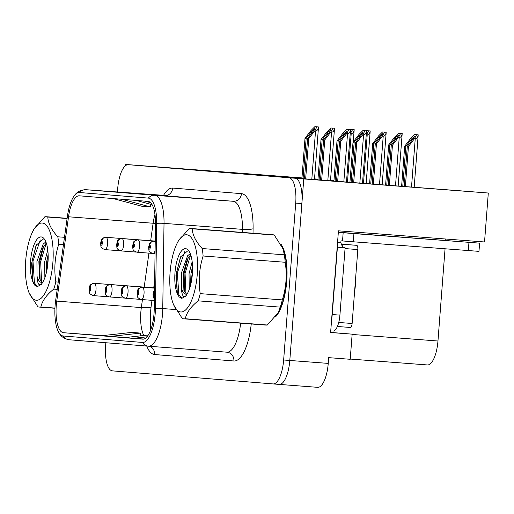 <?xml version="1.0" encoding="UTF-8"?>
<svg xmlns="http://www.w3.org/2000/svg" width="514" height="514" viewBox="0 0 514 514"><rect width="100%" height="100%" fill="white"/><g stroke="black" fill="none" stroke-linecap="round" stroke-linejoin="round"><path stroke-width="0.77" d="M273.114 383.932L279.237 384.395A24.717 8.693 -85.6 0 0 279.25 384.401A24.717 8.693 -85.6 0 0 289.8 360.462L303.768 178.936L296.192 178.319L464.707 191.15L277.708 176.816L151.803 166.581L301.943 178.037M330.624 332.404L352.148 334.158L330.618 332.513L338.443 230.825L484.535 241.978L488.3 193.02L303.768 178.936M352.148 334.158L350.214 359.286L328.684 357.648L328.24 363.398L289.8 360.462L301.866 203.576A24.717 8.693 -85.6 0 0 295.1 178.229L134.411 165.161A24.717 8.693 -85.6 0 0 134.398 165.161A24.717 8.693 -85.6 0 0 134.379 165.161M279.237 384.395A24.717 8.693 -85.6 0 0 279.25 384.401L317.678 387.331A24.717 8.693 -85.6 0 0 317.697 387.331A24.717 8.693 -85.6 0 0 328.24 363.398M301.956 177.908L125.744 164.461L125.66 165.553M301.949 177.96L125.744 164.461M314.517 178.994L317.96 179.245M317.96 179.213L314.523 178.936M301.943 178.101L195.211 169.954L295.807 178.133L488.3 193.02M333.965 180.542L330.521 180.286M317.954 179.322L314.51 179.058M314.523 178.891L317.96 179.168M330.528 180.189L333.971 180.472M445.053 248.795L437.96 341.007A24.717 8.693 94.4 0 1 427.41 364.946A24.717 8.693 94.4 0 1 427.397 364.946L350.233 359.055L427.41 364.946M445.805 239.016L445.696 240.417M275.6 316.804A39.546 13.91 -85.6 0 0 286.735 281.312A39.546 13.91 -85.6 0 0 281.132 244.407M154.027 313.63A26.362 9.278 94.4 0 1 142.776 339.163A26.362 9.278 94.4 0 1 142.757 339.156L63.485 332.712A26.362 9.278 94.4 0 1 56.752 301.127L68.529 216.786A26.362 9.278 94.4 0 1 79.291 195.802A26.362 9.278 94.4 0 1 79.31 195.808L148.071 201.398A26.362 9.278 94.4 0 1 155.498 223.86L154.232 309.049A26.362 9.278 94.4 0 1 154.027 313.63M155.183 313.72A29.658 10.434 -85.6 0 0 155.414 308.573L156.68 223.378A29.658 10.434 -85.6 0 0 148.321 198.108L79.561 192.519A29.658 10.434 -85.6 0 0 74.022 196.104A29.658 10.434 -85.6 0 0 67.437 216.124L55.66 300.459A29.658 10.434 -85.6 0 0 58.339 331.62A29.658 10.434 -85.6 0 0 63.228 335.995L142.506 342.446A29.658 10.434 -85.6 0 0 155.183 313.72M317.697 387.331L279.25 384.401A24.717 8.693 -85.6 0 0 289.8 360.462L283.644 359.993L295.717 203.107A24.717 8.693 -85.6 0 0 288.945 177.76L128.262 164.692A24.717 8.693 -85.6 0 0 128.243 164.692A24.717 8.693 -85.6 0 0 117.7 188.632L117.43 192.107M105.839 342.742L105.627 345.517A24.717 8.693 -85.6 0 0 112.399 370.864L273.082 383.926A24.717 8.693 -85.6 0 0 273.101 383.932A24.717 8.693 -85.6 0 0 283.644 359.993M159.192 195.558L198.616 198.61L159.192 195.558A6.592 6.168 94.6 0 1 159.218 195.564L167.872 196.264M113.022 191.806A6.592 6.168 94.6 0 0 112.996 191.799L152.388 194.851L112.971 191.799A6.592 6.168 94.6 0 0 112.971 191.799L121.651 192.506M136.082 193.682L175.505 196.733L136.082 193.682A6.592 6.168 94.6 0 1 136.107 193.682L144.762 194.382M110.561 336.413L140.521 333.104L131.854 332.397L101.894 335.706L125.39 337.544M148.321 335.012L125.005 337.582L143.856 339.067M133.672 338.289L147.023 336.818M140.521 333.104L140.759 335.848M144.942 201.141L150.57 202.657M136.274 200.441L152.093 204.688M113.164 198.558L141.568 206.185L150.236 206.891L150.853 204.354M121.831 199.265L150.236 206.891M303.061 178.686L306.158 138.394L311.741 131.154L314.729 128.628M101.791 241.117A4.118 3.849 -78.3 0 1 106.012 237.314L155.247 241.072L105.826 237.295A4.118 3.855 87.6 0 0 101.727 241.111A2.062 0.726 -85.6 0 0 100.879 243.109A2.062 0.726 -85.6 0 0 101.444 245.217A2.062 0.726 -85.6 0 0 102.325 243.225A2.062 0.726 -85.6 0 0 101.791 241.117L101.541 243.989L101.727 241.111M301.904 178.602L305.001 138.305L311.021 130.498L314.864 126.669L318.519 126.958C318.102 129.547 317.112 130.852 315.545 130.864L314.774 130.807L316.945 126.836L314.864 126.669M305.657 178.885L308.76 138.607L314.774 130.807M308.76 138.607L307.603 138.517L304.5 178.801M314.613 128.429C314.915 128.641 314.439 129.586 313.187 131.269L307.603 138.517M306.158 138.394L305.001 138.305M316.945 126.836L318.507 126.958L314.472 179.559M90.201 287.12A4.118 3.849 -78.3 0 1 94.422 283.317L154.547 287.904L94.235 283.298A4.118 3.855 87.6 0 0 90.136 287.114A2.062 0.726 -85.6 0 0 89.288 289.112A2.062 0.726 -85.6 0 0 89.854 291.22A2.062 0.726 -85.6 0 0 90.734 289.228A2.062 0.726 -85.6 0 0 90.201 287.12L89.95 289.992L90.136 287.114M350.201 133.801L351.21 133.55C352.784 133.537 353.773 132.233 354.178 129.637L350.336 129.541M353.246 141.909L354.191 129.637L350.529 129.348M350.445 133.486L352.617 129.522M319.072 179.913L322.162 139.699L327.746 132.458L330.733 129.926M117.796 242.415A4.118 3.849 -78.3 0 1 122.024 238.612L155.241 241.15L121.831 238.599A4.118 3.855 87.6 0 0 117.732 242.415A2.062 0.726 -85.6 0 0 116.884 244.407A2.062 0.726 -85.6 0 0 117.449 246.521A2.062 0.726 -85.6 0 0 118.329 244.523A2.062 0.726 -85.6 0 0 117.796 242.415L117.545 245.287L117.732 242.415M317.915 179.823L321.006 139.602L327.026 131.802L330.868 127.967L334.524 128.256C334.106 130.852 333.117 132.156 331.549 132.169L330.778 132.104L332.956 128.14L330.868 127.967M321.668 180.112L324.764 139.911L330.778 132.104M324.764 139.911L323.608 139.814L320.511 180.022M330.618 129.727C330.92 129.939 330.444 130.89 329.191 132.573L323.608 139.814M322.162 139.699L321.006 139.602M332.956 128.14L334.511 128.256L330.483 180.78M335.083 181.134L338.167 141.003L343.75 133.756L346.738 131.231M133.801 243.72A4.118 3.849 -78.3 0 1 138.028 239.916L137.836 239.903A4.118 3.855 87.6 0 0 133.736 243.713A2.062 0.726 -85.6 0 0 132.888 245.711A2.062 0.726 -85.6 0 0 133.454 247.825A2.062 0.726 -85.6 0 0 134.334 245.827A2.062 0.726 -85.6 0 0 133.801 243.72L133.55 246.591L133.736 243.713M333.927 181.044L337.011 140.907L343.031 133.107L346.873 129.271L350.529 129.56C350.111 132.149 349.122 133.454 347.554 133.467L346.783 133.409L348.961 129.438L346.873 129.271M337.679 181.333L340.769 141.215L346.783 133.409M340.769 141.215L339.613 141.119L336.522 181.243M346.622 131.031C346.924 131.243 346.449 132.188 345.196 133.878L339.613 141.119M338.167 141.003L337.011 140.907M348.961 129.438L350.516 129.56L346.494 182.001M351.094 182.354L354.172 142.301L359.755 135.06L362.743 132.528M149.805 245.024A4.118 3.849 -78.3 0 1 154.033 241.214L153.84 241.201A4.118 3.855 87.6 0 0 149.747 245.017A2.062 0.726 -85.6 0 0 148.893 247.009A2.062 0.726 -85.6 0 0 149.458 249.123A2.062 0.726 -85.6 0 0 150.339 247.131A2.062 0.726 -85.6 0 0 149.805 245.024L149.555 247.889L149.747 245.017M349.938 182.264L353.015 142.211L359.035 134.405L362.878 130.569L366.521 130.858C366.116 133.454 365.126 134.758 363.559 134.771L362.788 134.713L364.966 130.742L362.878 130.569M353.69 182.554L356.774 142.513L362.788 134.713M356.774 142.513L355.617 142.417L352.533 182.464M362.627 132.329C362.929 132.541 362.454 133.492 361.201 135.176L355.617 142.417M354.172 142.301L353.015 142.211M364.966 130.742L366.521 130.858M154.547 287.981L110.24 284.602A4.118 3.855 87.6 0 0 106.141 288.418A2.062 0.726 -85.6 0 0 105.293 290.41A2.062 0.726 -85.6 0 0 105.858 292.524A2.062 0.726 -85.6 0 0 106.739 290.532A2.062 0.726 -85.6 0 0 106.205 288.425L105.955 291.29L106.141 288.418M106.205 288.425A4.118 3.849 -78.3 0 1 110.426 284.615A6.181 2.172 94.4 0 1 112.026 290.943A6.181 2.172 94.4 0 1 109.392 296.925C104.278 294.907 105.569 294.111 105.029 290.391C106.212 286.6 104.895 286.304 109.81 284.595M154.547 287.988L110.426 284.615M366.206 135.105L367.214 134.848C368.789 134.835 369.778 133.531 370.183 130.941L366.341 130.845M366.45 134.79L368.622 130.819L366.533 130.652M368.622 130.819L370.183 130.941M370.748 183.858L373.839 143.682L379.422 136.441L382.41 133.91M122.21 289.723A4.118 3.849 -78.3 0 1 126.431 285.919L126.245 285.906A4.118 3.855 87.6 0 0 122.146 289.716A2.062 0.726 -85.6 0 0 121.298 291.714A2.062 0.726 -85.6 0 0 121.863 293.828A2.062 0.726 -85.6 0 0 122.743 291.83A2.062 0.726 -85.6 0 0 122.21 289.723L121.959 292.594L122.146 289.716M369.592 183.768L372.682 143.592L378.702 135.786L382.544 131.95L386.187 132.239C385.783 134.835 384.793 136.139 383.226 136.152L382.455 136.094L384.626 132.124L382.544 131.95M373.35 184.057L376.441 143.894L382.455 136.094M376.441 143.894L375.284 143.798L372.194 183.967M382.294 133.711C382.596 133.923 382.12 134.874 380.868 136.557L375.284 143.798M373.839 143.682L372.682 143.592M384.626 132.124L386.187 132.239M386.759 185.079L389.843 144.987L395.427 137.739L398.414 135.214M138.215 291.027A4.118 3.849 -78.3 0 1 142.436 287.223L154.547 288.142L142.249 287.204A4.118 3.855 87.6 0 0 138.15 291.02A2.062 0.726 -85.6 0 0 137.302 293.012A2.062 0.726 -85.6 0 0 137.868 295.126A2.062 0.726 -85.6 0 0 138.748 293.134A2.062 0.726 -85.6 0 0 138.215 291.027L137.964 293.892L138.15 291.02M385.603 184.989L388.687 144.89L394.707 137.09L398.549 133.255L402.205 133.544C401.787 136.139 400.798 137.437 399.23 137.45L398.459 137.392L400.637 133.422L398.549 133.255M389.361 185.278L392.445 145.199L398.459 137.392M392.445 145.199L391.289 145.102L388.205 185.188M398.299 135.015C398.601 135.227 398.125 136.178 396.872 137.861L391.289 145.102M389.843 144.987L388.687 144.89M400.637 133.422L402.192 133.544L398.177 185.946M402.77 186.299L405.848 146.284L411.431 139.043L414.419 136.512M154.508 290.866A4.118 3.855 87.6 0 0 154.155 292.318A2.062 0.726 -85.6 0 0 153.307 294.316A2.062 0.726 -85.6 0 0 153.609 296.25A2.062 0.726 -85.6 0 0 154.431 295.865M154.483 292.543A2.062 0.726 -85.6 0 0 154.219 292.325L153.969 295.197L154.155 292.318M154.219 292.325A4.118 3.849 -78.3 0 1 154.502 291.136M401.614 186.209L404.691 146.194L410.712 138.388L414.554 134.559L418.197 134.841C417.792 137.437 416.803 138.741 415.235 138.754L414.464 138.696L416.642 134.726L414.554 134.559M405.373 186.498L408.45 146.496L414.464 138.696M408.45 146.496L407.294 146.406L404.216 186.409M414.303 136.313C414.605 136.531 414.13 137.476 412.877 139.159L407.294 146.406M405.848 146.284L404.691 146.194M416.642 134.726L418.197 134.841M399.551 236.973L448.054 240.693L399.551 236.973M338.263 233.157A8.237 7.71 -85.4 0 1 341.624 232.617L353.934 233.581L353.298 241.792L478.977 251.365L479.607 243.154L338.334 232.219M353.298 241.792L340.988 240.828L340.866 242.473A16.474 5.795 -85.6 0 0 344.174 247.703M353.934 233.581L479.607 243.154M337.184 247.208A16.474 5.795 -85.6 0 0 337.415 247.189L332.23 314.542A16.474 5.795 94.4 0 1 331.646 319.123M332.879 331.087L332.892 331.087A16.474 5.795 -85.6 0 0 332.892 331.087A16.474 5.795 -85.6 0 0 339.921 315.127L345.106 247.774L337.415 247.189M337.563 242.222L340.866 242.473M343.159 232.733L342.53 240.944M282.469 247.234A39.128 13.769 94.4 0 1 286.594 281.299A39.128 13.769 94.4 0 1 277.374 314.183M350.375 327.476L337.39 326.48L350.368 327.476A4.118 1.452 -85.6 0 0 350.375 327.476A4.118 1.452 -85.6 0 0 352.129 323.486L357.821 249.56A4.118 1.452 -85.6 0 0 356.69 245.332L341.36 244.086M342.388 246.187A4.118 1.452 -85.6 0 0 341.392 244.176L356.69 245.332M186.646 234.769A38.717 13.621 -85.6 0 0 177.067 243.398A38.717 13.621 -85.6 0 0 172.595 302.001A38.717 13.621 -85.6 0 0 180.703 311.979A38.717 13.621 -85.6 0 0 197.254 274.476A38.717 13.621 -85.6 0 0 186.646 234.769M265.841 325.086A45.309 15.94 -85.6 0 0 265.866 325.092A45.309 15.94 -85.6 0 0 267.344 325.009L278.292 312.512L280.258 307.121A45.309 15.94 -85.6 0 0 282.314 299.906C286.208 287.577 287.172 275.029 285.212 262.268A45.309 15.94 -85.6 0 0 284.287 254.809L283.143 249.072L274.264 235.059L192.178 228.788A45.309 15.94 -85.6 0 0 190.7 228.467A45.309 15.94 -85.6 0 0 190.675 228.467A45.309 15.94 -85.6 0 0 189.197 228.55L178.255 241.047L177.067 243.398M265.866 325.092L183.781 318.821A45.309 15.94 -85.6 0 1 183.749 318.821A45.309 15.94 -85.6 0 1 182.277 318.5L173.398 304.481L172.595 302.001M274.264 235.059A45.309 15.94 -85.6 0 0 272.793 234.737A45.309 15.94 -85.6 0 0 272.767 234.731A45.309 15.94 -85.6 0 0 272.735 234.731M190.27 253.665L187.604 255.766L181.346 273.159L181.397 287.917A20.592 7.247 -85.6 0 0 186.004 294.207A20.592 7.247 -85.6 0 0 186.017 294.207A20.592 7.247 -85.6 0 0 187.07 294.072M192.165 261.729L189.03 273.75L189.268 289.376M192.525 266.316L190.951 273.891L190.559 285.212M190.668 254.758L187.237 259.486L183.267 273.307L183.916 290.429L186.556 294.194M186.91 294.336A24.781 8.719 -85.6 0 0 192.512 271.565A24.781 8.719 -85.6 0 0 188.689 250.729A24.781 8.719 -85.6 0 0 185.58 248.667A24.781 8.719 -85.6 0 0 175.608 267.312A24.781 8.719 -85.6 0 0 178.268 295.447L179.129 296.912L181.77 298.358L185.824 296.109L186.91 294.336L185.702 296.019L183.601 296.411C182.341 295.421 181.609 292.588 181.397 287.917M187.494 251.063L180.517 256.987L175.929 275.318L177.266 293.025L178.268 295.447M354.596 291.419A15.696 5.519 -85.6 0 0 355.36 281.531M278.292 312.512L279.475 310.16A38.717 13.621 -85.6 0 0 283.946 251.552L283.143 249.072M183.781 318.821A45.309 15.94 -85.6 0 0 185.258 318.744L267.344 325.009M285.212 262.268L203.12 255.998A45.309 15.94 -85.6 0 0 202.195 248.545L284.287 254.809M280.258 307.121L198.166 300.857A45.309 15.94 -85.6 0 0 200.222 293.642L282.314 299.906M198.166 300.857C190.957 306.562 186.653 312.525 185.258 318.744M203.12 255.998C199.226 268.314 198.263 280.862 200.222 293.642M192.178 228.788C192.57 235.116 195.905 241.696 202.195 248.545M190.675 254.777L185.066 273.435L185.984 293.886M184.693 251.693L177.375 272.85L178.821 294.74L182.072 298.364M192.57 269.085L191.247 282.205M188.053 258.002L184.102 273.364L184.507 291.926M180.851 256.351L176.418 272.773L177.285 293.083M42.251 223.025A38.717 13.621 -85.6 0 0 32.678 231.653A38.717 13.621 -85.6 0 0 28.206 290.262A38.717 13.621 -85.6 0 0 36.314 300.24A38.717 13.621 -85.6 0 0 52.865 262.738A38.717 13.621 -85.6 0 0 42.251 223.025M67.103 218.521L47.783 217.049A45.309 15.94 -85.6 0 0 46.311 216.728A45.309 15.94 -85.6 0 0 46.286 216.728A45.309 15.94 -85.6 0 0 44.808 216.805L33.86 229.308L32.678 231.653M54.94 308.272L39.385 307.083A45.309 15.94 -85.6 0 1 39.36 307.076A45.309 15.94 -85.6 0 1 37.882 306.762L29.009 292.742L28.206 290.262M45.874 241.921L43.215 244.028L36.95 261.42L37.002 276.172A20.592 7.247 -85.6 0 0 41.608 282.462A20.592 7.247 -85.6 0 0 41.621 282.469A20.592 7.247 -85.6 0 0 42.675 282.334M47.77 249.99L44.641 262.005L44.879 277.637M48.13 254.571L46.562 262.153L46.164 273.467M41.589 282.147L40.67 261.697L46.286 243.032L42.842 247.748L38.871 261.568L39.52 278.691L42.167 282.449M42.514 282.591A24.781 8.719 -85.6 0 0 48.123 259.827A24.781 8.719 -85.6 0 0 44.3 238.984A24.781 8.719 -85.6 0 0 41.184 236.928A24.781 8.719 -85.6 0 0 31.213 255.574A24.781 8.719 -85.6 0 0 33.873 283.702L34.74 285.167L37.374 286.613L41.428 284.37L42.514 282.591L41.313 284.274L39.205 284.666C37.946 283.677 37.214 280.85 37.002 276.172M43.105 239.318L36.121 245.249L31.54 263.579L32.877 281.28L33.873 283.702M39.385 307.083A45.309 15.94 -85.6 0 0 40.863 306.999L54.953 308.079M63.46 244.619L58.731 244.259A45.309 15.94 -85.6 0 0 57.806 236.8L64.481 237.307M57.208 289.376L53.777 289.112A45.309 15.94 -85.6 0 0 55.833 281.897L58.223 282.083M53.777 289.112C46.568 294.818 42.264 300.78 40.863 306.999M58.731 244.259C54.837 256.576 53.874 269.118 55.833 281.897M47.783 217.049C48.175 223.372 51.516 229.957 57.806 236.8M40.304 239.954L32.986 261.106L34.432 283.002L37.683 286.619M48.181 257.341L46.858 270.467M43.664 246.257L39.713 261.62L40.118 280.181M36.455 244.606L32.022 261.035L32.896 281.344M437.96 341.007L352.122 334.453M56.752 301.127L141.331 307.578A26.362 9.278 -85.6 0 0 140.842 312.133A26.362 9.278 -85.6 0 0 143.83 335.507M142.442 299.611L141.331 307.578A14.829 2.435 8 0 0 151.097 306.646L150.422 312.846L150.653 330.104M251.237 323.974A41.191 14.495 94.4 0 1 233.889 360.989L154.611 354.538A8.237 7.71 94.6 0 0 149.876 346.314M154.611 354.538A41.191 14.495 94.4 0 1 146.747 346.063M79.561 192.519A8.237 7.71 -85.4 0 1 85.966 189.705L154.727 195.294A32.954 11.597 94.4 0 1 164.017 223.372L162.752 308.567A32.954 11.597 94.4 0 1 162.488 314.285A32.954 11.597 94.4 0 1 148.424 346.198A8.237 7.71 -85.4 0 1 148.366 346.198A8.237 7.71 -85.4 0 1 142.506 342.446M155.414 308.573A8.237 1.324 -179.1 0 1 162.752 308.567L175.627 309.55M156.68 223.378A8.237 1.324 -179.1 0 1 164.017 223.372L242.441 229.36A32.954 11.597 -85.6 0 0 233.15 201.282L154.727 195.294A8.237 7.71 94.6 0 0 148.321 198.108M74.022 196.104C76.779 191.928 80.749 189.794 85.947 189.705A32.954 11.597 94.4 0 1 85.966 189.705L164.39 195.693A32.954 11.597 -85.6 0 0 164.371 195.686A32.954 11.597 -85.6 0 0 164.351 195.686M63.228 335.995A8.237 7.71 94.6 0 0 69.094 339.748A8.237 7.71 94.6 0 0 69.127 339.754L148.334 346.192M58.339 331.62C60.414 336.143 63.999 338.854 69.094 339.748L148.424 346.198A32.954 11.597 94.4 0 1 148.405 346.198L226.847 352.186A32.954 11.597 -85.6 0 0 226.847 352.186A32.954 11.597 -85.6 0 0 240.648 323.165M163.388 195.616A41.191 14.495 94.4 0 1 172.71 188.066L241.471 193.656A41.191 14.495 94.4 0 1 253.087 228.749L253.023 233.227M295.717 203.107L301.866 203.576M288.945 177.76L295.1 178.229M128.262 164.692L134.411 165.161L128.243 164.692M148.443 346.205L226.867 352.186A8.237 7.71 94.6 0 0 226.854 352.186A8.237 7.71 94.6 0 1 233.889 360.989M242.396 232.418L242.441 229.36A8.237 1.324 0.9 0 0 253.087 228.749M241.471 193.656A8.237 7.71 94.6 0 1 233.15 201.282L164.39 195.693A8.237 7.71 94.6 0 0 172.71 188.066M154.965 214.428A26.362 9.278 -85.6 0 0 153.108 223.243L150.673 240.719M68.529 216.786L153.108 223.243A14.829 2.435 8 0 0 155.504 223.384M148.938 253.132L144.19 287.114M63.485 332.712L102.222 335.668M311.574 133.364L311.741 131.154M106.012 237.314A6.181 2.172 94.4 0 1 107.612 243.636A6.181 2.172 94.4 0 1 104.978 249.618C99.87 247.6 101.155 246.81 100.615 243.083C101.798 239.293 100.481 239.004 105.402 237.288M311.812 179.354L315.545 130.864M94.422 283.317A6.181 2.172 94.4 0 1 96.022 289.639A6.181 2.172 94.4 0 1 93.387 295.621C88.273 293.61 89.564 292.813 89.025 289.086C90.207 285.296 88.883 285.007 93.805 283.291M347.477 182.078L351.21 133.55M327.579 134.668L327.746 132.458M122.024 238.612A6.181 2.172 94.4 0 1 123.617 244.934A6.181 2.172 94.4 0 1 120.983 250.922C115.875 248.904 117.16 248.108 116.627 244.388C117.802 240.597 116.485 240.301 121.407 238.592M327.823 180.581L331.549 132.169M343.583 135.966L343.75 133.756M138.028 239.916A6.181 2.172 94.4 0 1 139.622 246.238A6.181 2.172 94.4 0 1 136.987 252.22C131.88 250.209 133.165 249.412 132.631 245.686C133.813 241.895 132.49 241.606 137.411 239.89M343.834 181.802L347.554 133.467M359.588 137.27L359.755 135.06M155.106 250.594A6.181 2.172 94.4 0 1 152.992 253.524C147.884 251.507 149.169 250.716 148.636 246.99C149.818 243.199 148.495 242.91 153.416 241.194M154.033 241.214A6.181 2.172 94.4 0 1 155.222 242.762M359.845 183.023L363.559 134.771M363.488 183.299L367.214 134.848M379.255 138.651L379.422 136.441M126.431 285.919A6.181 2.172 94.4 0 1 128.031 292.241A6.181 2.172 94.4 0 1 125.397 298.229C120.282 296.212 121.574 295.415 121.034 291.689C122.216 287.898 120.899 287.609 125.814 285.893M379.499 184.526L383.226 136.152M395.26 139.956L395.427 137.739M142.436 287.223A6.181 2.172 94.4 0 1 144.036 293.545A6.181 2.172 94.4 0 1 141.401 299.527C136.287 297.51 137.579 296.719 137.039 292.993C138.221 289.202 136.904 288.913 141.819 287.197M395.51 185.747L399.23 137.45M411.264 141.254L411.431 139.043M411.521 186.968L415.235 138.754M341.624 232.617L338.328 232.347M339.921 315.127L332.23 314.542M468.961 242.357L468.331 250.569M357.821 249.56L345.042 248.583M352.129 323.486L338.739 322.464M273.101 383.932L279.25 384.401M85.947 189.705L165.649 195.487M154.65 281.19L153.718 287.84M151.977 300.337L151.097 306.646M120.16 250.781L104.978 249.618M108.57 296.784L93.387 295.621M136.165 252.078L120.983 250.922M152.17 253.383L136.987 252.22M155.055 253.685L152.992 253.524M362.505 183.228L366.533 130.858M124.574 298.081L109.392 296.925M366.154 183.504L370.196 130.941M140.579 299.386L125.397 298.229M382.165 184.725L386.2 132.239M154.361 300.517L141.401 299.527M154.38 299.289L153.185 296.751L153.043 294.297L153.551 291.907L154.515 290.185M414.188 187.173L418.21 134.848M272.767 234.731L190.675 228.467M67.128 218.315L46.286 216.728"/></g></svg>
